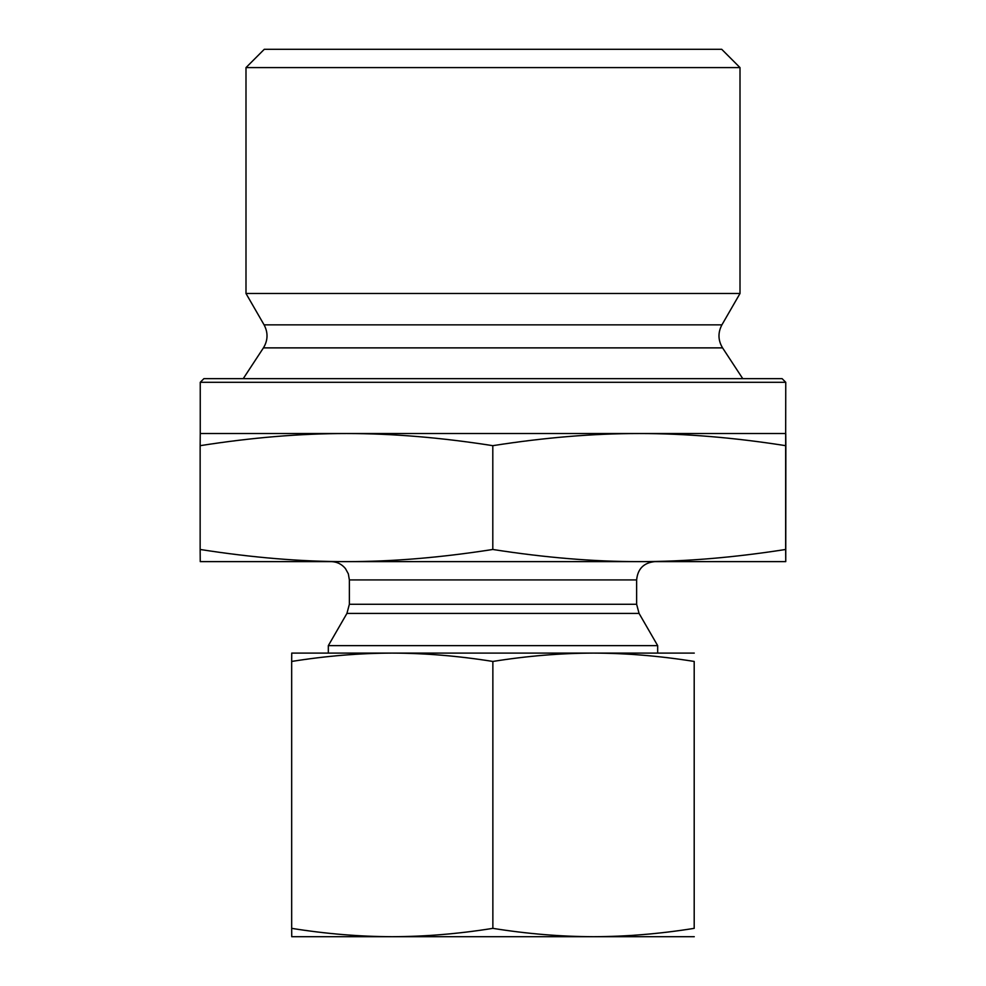 <?xml version="1.0" encoding="UTF-8"?>
<svg xmlns="http://www.w3.org/2000/svg" width="986" height="986" viewBox="0 0 986 986"><rect width="100%" height="100%" fill="white"/><g stroke="black" fill="none" stroke-linecap="round" stroke-linejoin="round"><path stroke-width="1.48" d="M785.768 454.398L785.756 540.858L785.768 454.398M245.995 67.603L740.005 67.603L740.005 293.495L245.995 293.495L245.995 67.603L264.285 49.3L721.715 49.3L740.005 67.603M346.48 433.532C300.594 433.507 251.824 437.55 200.146 445.672L200.244 433.532L639.224 433.532C593.313 433.507 544.506 437.55 492.803 445.672C441.136 437.55 392.354 433.507 346.48 433.532M785.756 382.309L782.095 378.649L203.905 378.649L200.244 382.309L785.756 382.309L785.657 445.672C733.941 437.55 685.134 433.507 639.224 433.532L785.756 433.532L785.854 445.672L785.756 561.613L639.224 561.613C684.457 561.7 733.264 557.657 785.657 549.473L785.756 561.613M785.657 445.672L785.657 549.473M492.803 445.672L492.803 549.473C545.196 557.657 594.003 561.7 639.224 561.613L346.48 561.613C391.676 561.7 440.446 557.657 492.803 549.473M200.244 382.309L200.244 433.532M263.435 347.873C267.982 340.318 268.204 332.652 264.088 324.85L721.912 324.85C717.796 332.652 718.018 340.318 722.565 347.873L263.435 347.873L243.246 378.649M264.088 324.85L245.995 293.495M200.146 445.672L200.146 549.473C252.502 557.657 301.285 561.7 346.48 561.613L200.244 561.613L200.146 549.473M346.48 561.613L331.074 561.613C336.929 561.737 341.711 564.066 345.445 568.577L348.341 573.852L349.364 579.916L636.636 579.916L636.636 604.282L639.076 613.428L657.674 645.633L328.326 645.633L346.924 613.428L639.076 613.428M636.636 579.916C637.72 568.799 643.809 562.698 654.926 561.613M657.674 653.102L657.674 645.633M606.439 936.7L379.561 936.7M694.267 936.7L593.535 936.7C626.344 936.614 659.905 933.841 694.193 928.356L694.193 661.446C659.905 655.961 626.344 653.188 593.535 653.102L694.267 653.102M392.268 936.7L291.733 936.7L291.671 928.356C325.947 933.841 359.471 936.614 392.268 936.7C425.052 936.614 458.589 933.841 492.864 928.356C527.165 933.841 560.714 936.614 593.535 936.7M492.864 661.446C458.589 655.961 425.052 653.188 392.268 653.102L593.535 653.102C560.714 653.188 527.165 655.961 492.864 661.446L492.864 928.356M291.671 661.446L291.733 653.102L392.268 653.102C359.471 653.188 325.947 655.961 291.671 661.446L291.671 928.356M694.193 661.446L694.193 928.356M636.636 604.282L349.364 604.282L346.924 613.428M722.565 347.873L742.754 378.649M721.912 324.85L740.005 293.495M349.364 579.916L349.364 604.282M328.326 653.102L328.326 645.633"/></g></svg>
